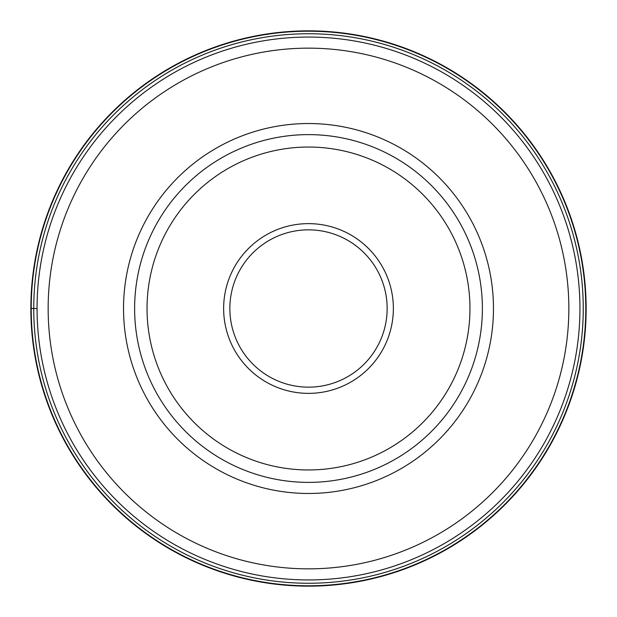 <?xml version="1.0" encoding="UTF-8"?>
<svg xmlns="http://www.w3.org/2000/svg" width="617" height="617" viewBox="0 0 617 617"><rect width="100%" height="100%" fill="white"/><g stroke="black" fill="none" stroke-linecap="round" stroke-linejoin="round"><path stroke-width="0.93" d="M30.85 308.5A277.65 277.65 0 0 0 308.5 586.15A277.65 277.65 0 0 0 586.15 308.5A277.65 277.65 0 0 0 308.5 30.85A277.65 277.65 0 0 0 30.85 308.5L31.212 308.5A277.288 277.288 0 0 1 308.5 31.212A277.288 277.288 0 0 1 585.788 308.5A277.288 277.288 0 0 1 308.5 585.788A277.288 277.288 0 0 1 31.212 308.5L37.059 308.5M576.856 349.299A271.441 271.441 0 0 1 267.701 576.856A271.441 271.441 0 0 1 40.144 267.701A271.441 271.441 0 0 1 349.299 40.144A271.441 271.441 0 0 1 576.856 349.299A271.441 271.441 0 0 1 267.701 576.856A271.441 271.441 0 0 1 40.144 267.701M480.404 334.638A173.878 173.878 0 0 1 282.362 480.404A173.878 173.878 0 0 1 136.596 282.362A173.878 173.878 0 0 1 334.638 136.596A173.878 173.878 0 0 1 480.404 334.638A173.878 173.878 0 0 1 282.362 480.404A173.878 173.878 0 0 1 136.596 282.362M224.603 295.744A84.861 84.861 0 0 0 308.5 393.361A84.861 84.861 0 0 0 392.397 321.256A84.861 84.861 0 0 0 308.5 223.639A84.861 84.861 0 0 0 224.603 295.744M230.743 296.677A78.652 78.652 0 0 0 308.5 387.152A78.652 78.652 0 0 0 386.257 320.323A78.652 78.652 0 0 0 308.5 229.848A78.652 78.652 0 0 0 230.743 296.677M33.742 308.5A274.758 274.758 0 0 0 308.5 583.258A274.758 274.758 0 0 0 583.258 308.5A274.758 274.758 0 0 0 308.5 33.742A274.758 274.758 0 0 0 33.742 308.5M51.111 269.367A260.343 260.343 0 0 0 269.367 565.889A260.343 260.343 0 0 0 565.889 347.633A260.343 260.343 0 0 0 347.633 51.111A260.343 260.343 0 0 0 51.111 269.367M491.371 336.304A184.969 184.969 0 0 1 280.696 491.371A184.969 184.969 0 0 1 125.629 280.696A184.969 184.969 0 0 1 336.304 125.629A184.969 184.969 0 0 1 491.371 336.304M468.126 332.771A161.461 161.461 0 0 1 284.229 468.126A161.461 161.461 0 0 1 148.874 284.229A161.461 161.461 0 0 1 332.771 148.874A161.461 161.461 0 0 1 468.126 332.771"/></g></svg>
